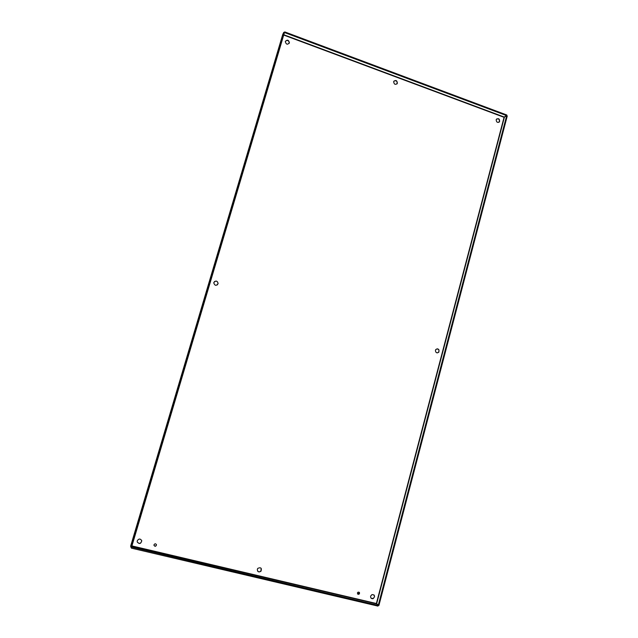 <?xml version="1.0" encoding="UTF-8"?>
<svg xmlns="http://www.w3.org/2000/svg" width="638" height="638" viewBox="0 0 638 638"><rect width="100%" height="100%" fill="white"/><g stroke="black" fill="none" stroke-linecap="round" stroke-linejoin="round"><path stroke-width="0.96" d="M153.957 545.259C155.066 546.567 155.903 546.375 156.469 544.677L156.493 544.82C155.871 546.567 155.034 546.734 153.965 545.307L154.005 544.764C154.946 543.472 155.776 543.496 156.493 544.82M357.567 594.066L358.628 594.201L359.17 592.255M357.36 592.989L358.109 592.128C359.76 592.311 359.991 593.069 358.811 594.385L357.36 592.989M257.537 570.986C258.565 572.071 259.674 572.095 260.87 571.074L261.197 568.338M257.337 569.263L257.832 568.346C260.854 567.094 261.907 568.059 260.982 571.249C258.685 572.533 257.465 571.871 257.337 569.263M396.876 84.017L397.171 83.506C397.219 81.082 396.158 80.26 393.989 81.034M393.646 81.704L393.702 81.544C395.831 79.758 397.059 80.34 397.378 83.291C395.377 85.061 394.132 84.535 393.646 81.704M217.343 284.899L218.06 283.543C217.702 281.286 216.489 280.64 214.424 281.597M213.842 282.546C215.796 280.337 217.223 280.648 218.132 283.479C216.37 286.063 214.91 285.88 213.77 282.921L213.842 282.546M437.285 352.902L438.537 352.232C439.423 350.445 438.944 349.297 437.094 348.771M435.435 350.254L435.842 349.457C438.489 348.388 439.47 349.313 438.785 352.224C436.727 353.388 435.61 352.734 435.435 350.254M137.154 541.55L137.218 541.893C139.188 544.158 140.711 543.823 141.772 540.872M137.25 540.785C138.813 538.528 140.304 538.488 141.732 540.665C140.958 543.895 139.451 544.358 137.234 542.045L137.25 540.785M289.158 43.392L289.277 42.985C288.767 40.369 287.475 39.795 285.417 41.255M285.353 41.438C287.291 39.444 288.647 39.875 289.405 42.738C287.571 44.955 286.199 44.596 285.306 41.645L285.353 41.438M498.884 122.305L499.291 121.834C499.753 119.625 498.916 118.644 496.787 118.891M496.181 119.832L496.38 119.354C498.685 118.046 499.745 118.812 499.57 121.659C497.624 123.006 496.492 122.4 496.181 119.832M371.077 598.165L372.927 598.484C374.514 597.567 374.833 596.355 373.892 594.839M370.614 596.131L372.018 594.552C374.961 595.007 375.327 596.386 373.126 598.667C371.316 598.899 370.479 598.053 370.614 596.131M130.734 545.825L130.774 547.101L283.766 32.347L284.436 32.602L131.524 547.276L130.774 547.101M282.73 34.5L283.766 32.347M284.396 32.586L284.731 31.9L506.787 114.992L504.068 117.312L506.676 115.717L507.274 115.941L378.908 605.478L376.38 603.516L378.151 605.39L131.572 547.109M378.151 605.39L377.959 606.1L131.364 548.138L131.588 547.388M131.324 547.229L131.364 548.138M506.676 115.717L378.246 605.318M284.309 33.017L284.54 32.554L506.628 115.614M284.731 31.9L284.54 32.554M282.754 34.436L130.726 545.857M131.93 545.921L376.38 603.516L504.068 117.312L283.703 35.058M376.524 603.851L131.835 546.216L376.508 603.835M504.395 117.193L376.627 603.787M283.798 34.747L504.347 117.089"/></g></svg>
